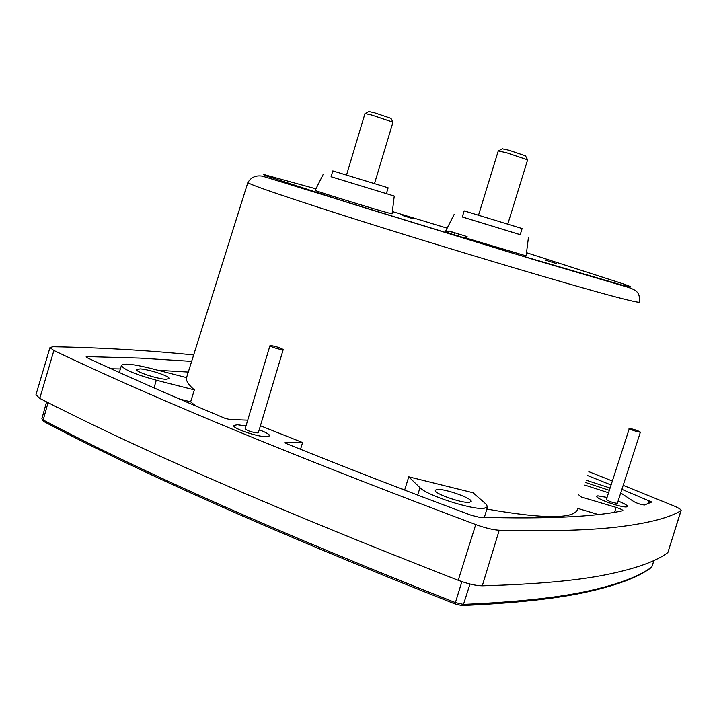 <?xml version="1.0" encoding="UTF-8"?>
<svg xmlns="http://www.w3.org/2000/svg" width="717" height="717" viewBox="0 0 717 717"><rect width="100%" height="100%" fill="white"/><g stroke="black" fill="none" stroke-linecap="round" stroke-linejoin="round"><path stroke-width="1.08" d="M194.361 389.896L156.297 380.198C135.316 374.426 123.683 369.542 121.415 365.536C123.091 363.089 132.555 363.967 149.799 368.18L186.447 377.581L186.384 378.155C186.214 381.229 188.867 385.146 194.361 389.896L190.641 401.825L195.759 405.965M86.82 357.568L87.089 356.609L86.103 356.896L87.537 357.935C127.187 376.38 172.931 396.483 224.788 418.235L229.583 419.454L247.723 420.144M260.423 425.746L302.592 442.55L285.384 442.398L285.196 443.007M483.975 508.389L487.587 506.713L485.803 503.917L473.032 492.758L408.762 476.823L420.001 487.703C426.74 495.348 471.911 509.975 483.975 508.389M437.209 489.406C445.105 488.68 472.44 498.396 471.203 501.524L469.232 502.402C461.64 503.307 433.668 493.386 435.049 490.311L437.209 489.406M596.696 496.594L596.768 496.37C595.477 498.584 621.164 507.708 626.371 506.874L627.393 506.381C627.241 505.279 624.238 503.54 618.386 501.174C624.31 503.549 627.348 505.306 627.5 506.417L626.479 506.91C621.227 507.753 595.37 498.566 596.661 496.334L597.79 495.832L607.057 497.419M585.619 482.532L609.307 490.347M193.68 354.96C147.594 350.335 100.712 347.602 53.004 346.741L49.966 347.602L53.883 350.496C155.293 399.028 295.915 457.052 475.738 524.575C485.275 527.999 493.099 529.89 499.22 530.239C552.332 531.494 593.165 530.239 621.711 526.484C650.265 522.756 670.01 517.477 680.944 510.665L681.15 510.396C681.051 509.402 678.264 507.753 672.788 505.467L623.405 485.436M35.94 394.789L39.758 398.374C140.021 450.007 279.522 510.656 458.235 580.304C467.932 583.898 475.945 585.735 482.272 585.807C536.101 584.337 577.606 580.582 606.806 574.559C636.015 568.563 656.36 561.241 667.85 552.583L681.132 510.468M233.769 425.925L233.85 425.665C232.783 428.479 257.466 436.877 266.428 436.734L269.619 435.784C269.359 434.314 265.89 432.324 259.204 429.815C265.971 432.324 269.484 434.341 269.744 435.819L266.536 436.778C257.511 436.922 232.658 428.47 233.724 425.629L237.157 424.67L245.994 425.952M87.089 356.609L139.6 358.106L191.663 361.377M188.302 372.078L158.161 370.322M120.384 368.959L111.135 368.771M140.245 368.897C149.217 369.398 170.198 376.362 169.445 378.603L165.851 379.293C157.077 378.899 135.621 371.8 136.454 369.578L140.245 368.897M596.768 496.37L597.888 495.877L607.048 497.437M233.85 425.665L237.264 424.715L245.985 425.979M520.219 234.656L462.331 216.955M528.465 237.219L526.099 255.87L466.633 238.196M448.421 232.326L445.615 231.215M386.382 193.653L331.066 176.749L332.822 170.897L384.375 186.635L388.139 187.827L386.382 193.653L394.242 196.055L331.084 176.714M394.242 196.055L392.1 213.845L386.884 212.528C369.999 207.849 314.709 190.803 315.148 190.417L315.175 190.372M402.927 215.611L413.135 218.757L402.927 215.611M545.323 260.128L556.329 263.533L545.323 260.128M640.389 432.145L617.346 503.388C612.488 502.653 608.841 501.353 606.394 499.498L629.365 428.381C634.169 429.34 637.852 430.594 640.389 432.127L640.03 432.217C635.217 431.258 631.543 430.012 628.988 428.47M283.197 349.645L258.38 432.566L257.179 432.925C251.3 432.091 247.284 430.729 245.133 428.82L245.16 428.73M282.068 349.726C276.251 348.605 272.209 347.27 269.942 345.728L271.125 345.594C276.941 346.714 280.974 348.05 283.224 349.582L282.068 349.726M519.359 227.71L464.186 210.879L462.313 216.991L520.21 234.692L522.101 228.58L519.359 227.71M507.779 224.134L527.622 159.846L506.587 152.766L498.261 150.911M374.498 183.588L392.997 122.195L371.818 115.07L364.98 113.546M525.507 155.84L508.873 150.212L502.303 148.813M390.971 118.35L374.22 112.694L368.825 111.547M465.674 236.207L465.082 238.116L466.534 238.51L467.117 236.61L448.842 230.946L448.268 232.837L451.611 233.885M467.117 236.61L448.842 230.946M454.972 232.98L454.381 234.889L451.567 234.011L452.158 232.102M465.082 238.116L458.055 235.911L458.638 234.002M458.055 235.911L454.381 234.889M622.123 489.442L651.753 502.043L644.574 504.983C641.527 504.813 637.987 503.719 633.962 501.694L620.958 493.099M578.467 494.649L581.308 497.042M581.317 496.998L616.127 507.412C620.232 508.72 622.499 509.787 622.921 510.594L622.652 510.764C594.42 516.921 546.65 519.09 479.35 517.271L471.454 515.344C404.603 490.401 342.905 466.48 286.37 443.581L284.792 442.577L285.384 442.398M587.68 475.586L611.018 484.952M610.042 488.035L586.3 480.247M612.282 480.982L588.845 471.669M608.536 492.776L584.857 485.095M598.059 514.474L577.92 508.452C575.652 519.09 545.305 519.296 486.879 509.079M190.641 401.825L179.608 399.046M302.592 442.55L300.548 449.299M405.383 490.392L404.747 489.747L408.762 476.823M400.928 488.689L404.747 489.747M526.502 252.689L624.498 284.273C634.411 287.965 632.376 287.884 618.377 284.031L512.655 253.173L351.133 203.592L265.057 175.486L263.453 174.401L315.946 188.84M392.378 211.551L447.157 228.185M186.384 378.155L247.84 182.575C251.093 177.18 255.996 175.047 262.556 176.167L534.048 259.688L620.958 285.214C635.782 289.336 640.362 291.219 639.295 302C639.698 302.673 635.28 301.875 626.031 299.589C590.96 291.236 440.767 246.603 340.485 214.464C281.423 195.499 250.538 184.878 247.84 182.575L247.965 182.261M455.412 604.037L455.403 602.594L463.469 604.404C517.54 602.056 559.43 597.53 589.141 590.808C618.843 584.122 639.734 576.181 651.798 566.968L654.003 560.452M470.002 584.023L463.469 604.404L461.865 605.524L455.34 604.064M680.944 510.665L667.85 552.583M41.891 418.71L43.791 421.524C142.764 473.883 279.917 534.721 455.25 604.028M588.451 591.659C617.848 584.973 638.659 577.033 650.884 567.828L651.798 566.968L653.949 560.479M48.066 402.587L43.19 419.974C142.271 472.315 279.675 533.188 455.403 602.594L461.891 581.63M648.948 500.376L647.845 503.764M156.297 380.198L154.038 387.924M482.272 585.807L499.22 530.239M53.883 350.496L39.758 398.374M475.738 524.575L458.235 580.304M614.603 512.207L616.127 507.412M417.661 495.08L420.001 487.703M587.716 591.821C558.005 598.543 516.249 603.105 462.438 605.506M487.479 507.062L484.351 517.423M454.121 214.491L445.589 231.259M323.215 174.348L315.148 190.417M245.133 428.82L269.942 345.728M478.526 215.19L498.279 150.875M346.544 175.038L364.998 113.501M502.5 148.706L498.557 150.839M369.004 111.449L365.249 113.483M390.917 118.26L392.943 122.078M525.444 155.723L527.542 159.712M43.513 421.381L41.864 418.809L46.587 401.834M651.878 566.878L651.565 567.398M121.415 365.536L119.318 372.482M49.966 347.602L35.85 395.094"/></g></svg>
